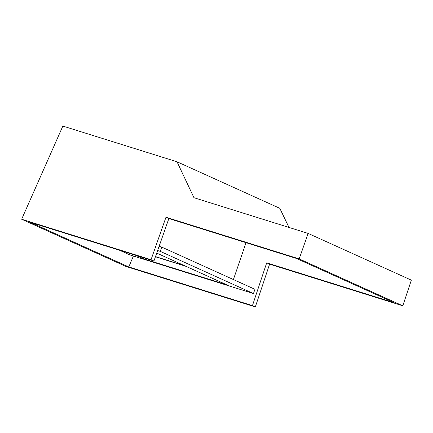 <?xml version="1.0" encoding="UTF-8"?>
<svg xmlns="http://www.w3.org/2000/svg" width="433" height="433" viewBox="0 0 433 433"><rect width="100%" height="100%" fill="white"/><g stroke="black" fill="none" stroke-linecap="round" stroke-linejoin="round"><path stroke-width="0.65" d="M299.176 258.896L165.974 217.242L151.047 259.703L21.65 219.239L62.85 126.073L177.021 161.78L193.962 197.713L308.134 233.419L299.176 258.896L402.798 305.812L269.597 264.157L255.34 306.927L125.943 266.457L21.65 219.239M269.597 264.157L266.701 262.842L252.444 305.611L128.78 266.939L133.402 256.011M266.701 262.842L394.192 302.71L296.367 258.42L168.87 218.551L153.942 261.018L30.278 222.346L128.78 266.939M308.134 233.419L411.35 280.146L402.798 305.812M151.047 259.703L153.942 261.018M252.444 305.611L255.34 306.927M288.995 227.433L279.799 208.311L177.021 161.78M168.87 218.551L165.974 217.242M161.731 247.102L254.923 289.293L253.462 293.552L160.27 251.362L161.731 247.102L159.122 246.285M155.431 256.78L185.979 266.333L226.778 284.806L143.052 258.62L135.838 255.356M143.366 257.711L143.052 258.62M155.496 256.596L184.528 265.678L156.73 253.089M233.409 279.556L246.036 242.68M253.462 293.552L129.776 254.875L119.665 250.296M157.628 250.534L160.27 251.362"/></g></svg>
